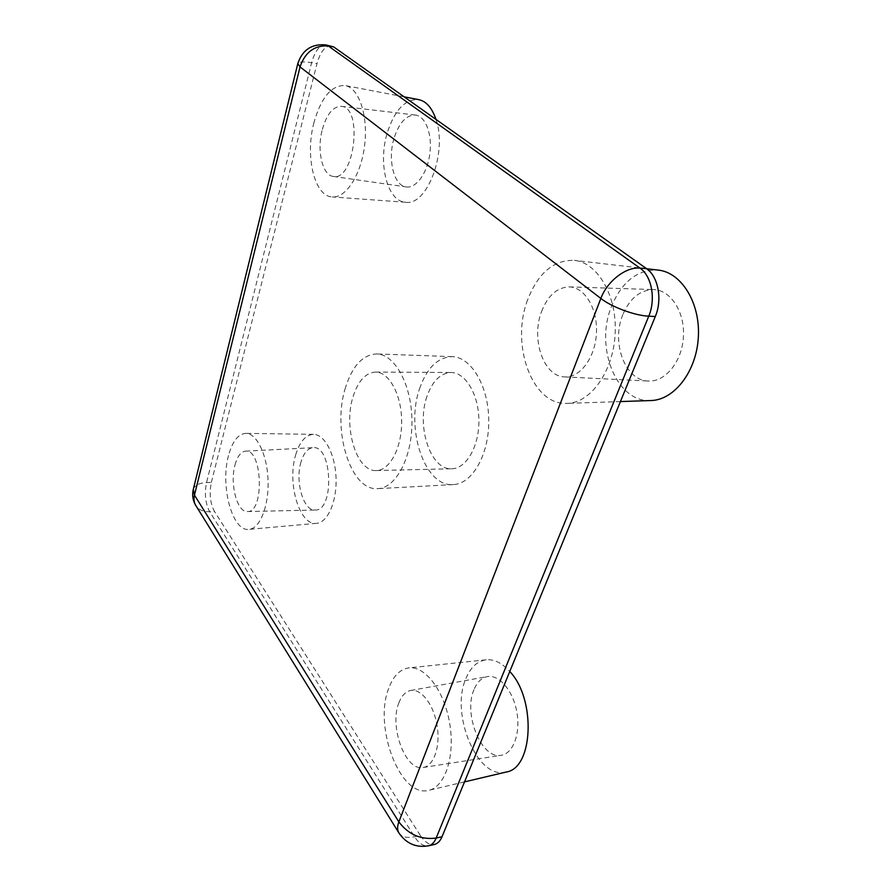 <?xml version="1.0" encoding="UTF-8"?>
<svg xmlns="http://www.w3.org/2000/svg" width="891" height="891" viewBox="0 0 891 891"><rect width="100%" height="100%" fill="white"/><g stroke="black" fill="none" stroke-linecap="round" stroke-linejoin="round"><path stroke-width="0.67" stroke-dasharray="4.46 3.34" d="M426.967 396.384C416.142 426.321 430.542 470.292 451.77 468.766C466.238 468.744 479.224 446.402 478.901 420.396C478.768 394.379 465.38 372.271 450.913 372.505C440.321 373.195 432.347 381.148 426.967 396.384M353.126 396.495C358.137 380.914 365.577 372.772 375.456 372.059C388.966 371.814 401.507 394.435 401.652 421.075C401.975 447.716 389.846 470.571 376.336 470.559C356.523 472.063 343.068 427.09 353.126 396.495M419.583 388.688C426.822 367.938 437.681 357.258 452.194 356.645C471.072 356.89 488.569 385.981 488.758 420.307C489.181 454.622 472.208 484.013 453.33 484.593C424.684 487.355 405.282 428.671 419.583 388.688M345.452 387.719C331.82 429.707 350.386 491.353 377.895 488.636C396.027 488.134 412.388 457.206 411.954 420.986C411.742 384.767 394.836 354.139 376.693 353.95C362.771 354.651 352.357 365.9 345.452 387.719M193.224 489.682L193.325 489.27C194.806 485.239 199.205 483.022 206.534 482.599L211.345 482.421C209.129 493.569 210.176 503.259 214.486 511.467L209.652 511.701C203.482 511.902 198.927 509.942 195.987 505.81L195.619 505.219M211.345 482.421L316.996 63.629L311.627 62.726C303.452 61.423 298.853 61.702 297.817 63.539L297.772 63.74M331.274 45.875C325.17 45.742 320.415 51.667 316.996 63.629M398.756 832.695L399.112 833.263C402.03 837.128 407.165 838.297 414.549 836.749L420.318 835.457C424.818 842.296 429.54 845.281 434.485 844.434M420.318 835.457L214.486 511.467M313.988 122.457C304.833 156.025 314.345 196.51 332.321 196.944C345.931 198.259 361.167 174.87 364.642 145.155C368.295 115.462 358.928 87.841 345.129 85.536C331.563 85.046 321.183 97.353 313.988 122.457M527.606 299.922C510.298 344.583 532.15 405.795 567.155 403.378C590.51 403.022 613.242 371.803 615.146 333.98C617.318 296.157 597.861 262.633 574.405 260.361C553.645 259.816 538.053 273.002 527.606 299.922M228.53 455.524C220.01 485.606 232.273 531.983 248.968 529.365C259.86 528.675 268.959 506.188 268.057 480.527C267.289 454.844 256.797 433.249 245.927 433.36C238.209 433.895 232.406 441.279 228.53 455.524M388.71 688.375C373.284 726.154 400.159 798.626 428.905 790.284C445.277 786.809 455.29 755.702 449.654 723.18C444.23 690.614 425.118 665.822 408.969 667.882C400.026 669.163 393.276 676.002 388.71 688.375M393.978 138.506C387.485 159.767 393.855 185.74 406.185 186.932C416.119 188.602 427.357 173.255 429.841 153.697C432.469 134.151 425.486 115.986 415.317 115.028C406.073 115.095 398.968 122.913 393.978 138.506M322.342 129.395C326.752 114.171 333.056 106.474 341.242 106.319C363.339 107.054 354.44 181.786 333.212 176.407C322.264 175.393 316.595 150.167 322.342 129.395M435.966 119.394C447.705 152.149 427.001 206.189 405.706 202.257C387.474 201.767 377.784 164.178 387.14 133.249C394.49 110.139 405.026 98.934 418.759 99.636M622.898 314.501C610.97 342.333 625.037 380.735 648.292 381.036C665.254 382.194 682.105 361.713 683.43 336.742C684.99 311.783 670.5 289.764 653.359 289.553C639.972 290.054 629.814 298.374 622.898 314.501M541.572 311.516C547.831 295.623 557.031 287.414 569.171 286.891C584.696 287.058 597.839 308.665 596.435 333.223C595.255 357.781 580.008 377.984 564.638 376.904C543.555 376.715 530.769 338.959 541.572 311.516M650.953 400.538C616.249 402.91 594.375 346.755 611.705 305.903C622.163 281.333 637.666 269.394 658.226 270.096M301.013 461.95C294.899 481.285 303.374 511.078 315.091 510.031C334.682 511.356 332.365 444.843 312.975 447.683C307.707 448.307 303.72 453.062 301.013 461.95M235.001 464.935C237.374 456.337 240.871 451.737 245.504 451.158C262.522 448.507 264.605 512.871 247.408 511.545C237.129 512.548 229.644 483.646 235.001 464.935M295.667 454.922C299.677 441.691 305.624 434.841 313.509 434.363C324.625 434.273 335.283 454.276 336.041 478.01C336.932 501.733 327.665 522.605 316.539 523.34C299.476 525.946 286.891 482.9 295.667 454.922M473.979 689.667C463.108 713.836 481.352 759.544 501.188 755.278C513.238 753.652 520.79 733.215 516.802 711.831C512.982 690.414 498.949 674.231 487.232 676.614C481.452 677.839 477.041 682.194 473.979 689.667M398.8 703.044C401.529 695.793 405.472 691.605 410.64 690.492C421.098 688.342 433.627 704.358 437.058 725.307C440.633 746.235 433.917 766.071 423.147 767.496C405.45 771.428 389.1 726.51 398.8 703.044M506.188 772.029C477.342 780.36 450.144 713.947 465.781 678.875C470.415 667.415 477.231 661.044 486.241 659.797C494.249 659.084 502.09 662.993 509.763 671.513M325.828 44.906C319.758 44.784 315.013 50.72 311.627 62.726L206.534 482.599C204.34 493.77 205.376 503.482 209.652 511.701L414.549 836.749C419.026 843.621 423.726 846.628 428.66 845.782M376.336 470.559L451.77 468.766M375.456 372.059L450.913 372.505M452.194 356.645L376.693 353.95M453.33 484.593L377.895 488.636M333.212 176.407L406.185 186.932M341.242 106.319L415.317 115.028M404.135 96.841L345.129 85.536M405.706 202.257L332.321 196.944M564.638 376.904L648.292 381.036M569.171 286.891L653.359 289.553M646.677 268.748L574.405 260.361M620.426 401.574L567.155 403.378M247.408 511.545L315.091 510.031M245.504 451.158L312.975 447.683M313.509 434.363L245.927 433.36M316.539 523.34L248.968 529.365M423.147 767.496L501.188 755.278M410.64 690.492L487.232 676.614M486.241 659.797L408.969 667.882M464.523 781.875L428.905 790.284"/><path stroke-width="1.34" d="M333.746 46.945L646.498 268.625L639.972 268.102C626.117 266.565 607.139 281.244 600.846 298.452C611.627 307.005 634.949 315.659 648.759 316.182C656.021 299.22 651.677 275.887 639.972 268.102L328.289 45.964L333.746 46.945L325.828 44.906C311.783 43.659 302.45 49.874 297.817 63.539L300.033 66.914C305.123 52.112 314.545 45.129 328.289 45.964L325.828 44.906M655.297 316.517L442.036 836.716L436.167 838.063C420.92 839.968 408.479 834.577 398.856 821.903C397.119 826.558 397.208 830.345 399.112 833.263C406.53 843.766 416.375 847.942 428.66 845.782C431.834 844.991 434.34 842.418 436.167 838.063L648.759 316.182L655.297 316.517C662.581 299.621 658.226 276.377 646.498 268.625M428.66 845.782L434.485 844.434C437.681 843.643 440.199 841.071 442.036 836.716M404.135 96.841L418.759 99.636C426.31 101.307 432.046 107.889 435.966 119.394M646.677 268.748L658.226 270.096C681.426 272.401 700.493 303.018 698.332 337.344C696.45 371.692 674.086 400.126 650.953 400.538L620.426 401.574M509.763 671.513C536.092 698.822 533.464 768.332 506.188 772.029L464.523 781.875M398.756 832.695L195.987 505.81C194.015 502.758 193.514 499.194 194.461 495.129L193.325 489.27L297.772 63.74M398.856 821.903L194.461 495.129L300.033 66.914L600.846 298.452L398.856 821.903M193.224 489.682C192.022 495.184 192.824 500.363 195.619 505.219"/></g></svg>
